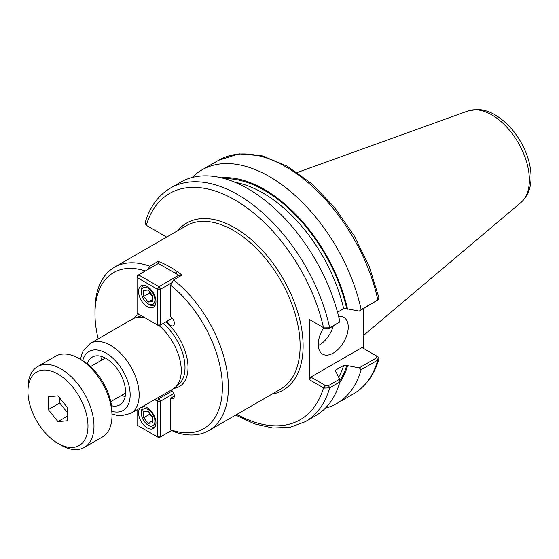 <?xml version="1.0" encoding="UTF-8"?>
<svg xmlns="http://www.w3.org/2000/svg" width="559" height="559" viewBox="0 0 559 559"><rect width="100%" height="100%" fill="white"/><g stroke="black" fill="none" stroke-linecap="round" stroke-linejoin="round"><path stroke-width="0.84" d="M171.278 390.014A5.304 3.061 60 0 1 174.17 394.668A5.304 3.061 60 0 1 173.241 398.476A5.304 3.061 60 0 1 170.586 398.211L174.338 396.045M170.586 398.211L170.586 429.752L173.59 431.541A94.338 54.468 -120 0 0 208.842 430.577A94.338 54.468 -120 0 0 225.34 362.658A94.338 54.468 -120 0 0 173.59 279.968L170.586 285.23L170.586 316.771A5.304 3.061 60 0 1 174.052 321.446A5.304 3.061 60 0 1 173.241 325.694A5.304 3.061 60 0 1 167.225 321.069M170.586 429.752A90.09 52.015 -120 0 0 222.377 387.387A90.09 52.015 -120 0 0 170.586 285.23M145.333 270.982A90.09 52.015 -120 0 0 94.967 313.83A90.09 52.015 -120 0 0 98.202 338.838M147.876 269.508L149.756 266.21A94.338 54.468 -120 0 0 114.511 267.181A94.338 54.468 -120 0 0 94.967 310.364L94.967 313.83M158.162 263.568L158.162 261.36A94.338 54.468 60 0 1 181.996 275.119L173.59 279.968M149.756 266.21L158.162 261.36M121.806 395.248A27.587 15.931 -120 0 0 125.153 396.694M101.997 356.6A27.587 15.931 -120 0 0 101.584 360.22M87.337 363.888A27.587 15.931 60 0 1 92.277 357.089A27.587 15.931 60 0 1 106.07 358.452A27.587 15.931 60 0 1 124.098 382.768A27.587 15.931 60 0 1 119.864 404.87A27.587 15.931 60 0 1 111.507 405.75M111.989 413.939L117.173 415.449L121.017 415.84L130.785 413.394L172.885 389.092A40.43 23.345 -120 0 0 181.256 370.582A40.43 23.345 -120 0 0 159.196 325.701M145.214 317.903A40.43 23.345 -120 0 0 132.455 319.063L90.362 343.366L83.368 350.591L81.789 354.085L80.482 359.374M325.359 408.161A134.873 77.869 -120 0 0 336.832 403.486A134.873 77.869 -120 0 0 361.149 369.709L377.814 360.087L378.96 358.808L378.073 356.866L376.661 356.02M359.206 367.885L346.72 365.481L343.652 365.446L335.393 370.212L334.827 370.841L336.287 372.455L339.62 379.191L328.552 385.584L325.443 385.521L310.839 377.087L362.001 347.551L376.605 355.985L376.71 357.781L359.206 367.885L361.149 369.709M339.676 382.705A122.617 70.79 -120 0 0 347.537 365.956M363.504 308.638L363.504 348.418M337.531 312.208L343.652 308.68L346.72 308.715L359.206 311.118L377.814 299.973A134.873 77.869 -120 0 0 218.632 160.258L239.084 153.844L262.437 155.919L287.088 166.107L311.559 183.59L334.345 207.207L353.987 235.402L369.199 266.315L378.981 297.912L377.814 299.973L361.149 309.602A134.873 77.869 -120 0 0 201.967 169.88A134.873 77.869 -120 0 0 192.177 177.482M347.537 309.19A122.617 70.79 -120 0 0 221.385 177.811M361.149 309.602L359.206 311.118M323.968 327.867L325.443 328.748L328.552 328.811L339.886 321.872L329.656 327.777L323.968 327.867L309.344 319.455L309.344 379.687L323.968 388.1L329.656 387.89L339.886 381.986L339.62 379.191M235.632 415.106L254.506 423.876L272.876 428.033L290.072 427.335L305.347 421.668L315.569 415.763A134.873 77.869 -120 0 0 339.886 381.986M166.652 237.072L146.297 225.326L145.019 223.118C149.693 207.047 158.176 195.364 170.474 188.062A134.873 77.869 -120 0 1 329.656 327.777L328.552 328.811M339.886 321.872A134.873 77.869 -120 0 0 180.704 182.157L170.474 188.062M376.71 301.008L378.338 299.603M310.839 320.321L309.344 319.455M146.297 225.326L147.779 226.178L146.297 225.326A130.624 75.416 -120 0 1 234.906 199.94A130.624 75.416 -120 0 1 323.514 327.637L325.443 328.748M325.443 385.521L323.968 388.1M309.344 379.687L310.839 377.087M378.073 356.866L376.724 356.055M318.26 345.595A21.221 12.256 120 0 0 333.206 326.128M338.642 316.492A21.221 12.256 -60 0 1 343.841 317.4A21.221 12.256 -60 0 1 348.236 327.113A21.221 12.256 -60 0 1 338.978 348.474A21.221 12.256 -60 0 1 322.62 354.154A21.221 12.256 -60 0 1 318.225 344.442A21.221 12.256 -60 0 1 323.773 327.784M143.649 296.438L143.649 290.435L148.156 290.03L152.656 295.634L152.656 301.636L148.156 302.035L143.649 296.438L149.651 292.972L149.651 291.896M148.156 302.035L152.656 299.435M152.656 296.703L149.651 292.972M149.651 304.697L148.156 303.83A9.552 5.513 60 0 1 141.399 292.133A9.552 5.513 60 0 1 148.156 288.234A9.552 5.513 60 0 1 154.906 299.931A9.552 5.513 60 0 1 148.156 303.83L149.651 304.697A11.669 6.736 -120 0 0 155.074 305.487M143.425 285.321A11.669 6.736 -120 0 0 141.399 290.401L141.399 292.133M158.959 325.841L157.456 324.975L160.461 324.975L158.959 325.841M172.242 318.169L160.461 324.975L160.461 289.276L157.456 289.276L158.959 286.676L160.461 289.276L172.123 282.547M179.523 276.544L178.768 275.238L180.271 276.118M138.548 274.895L137.046 277.495L137.046 275.762L158.358 263.457L178.768 275.238L158.959 286.676L138.548 274.895M137.046 313.187L137.046 277.495L157.456 289.276L157.456 324.975L137.046 313.187M147.255 306.605A12.312 7.106 60 0 1 139.212 295.76A12.312 7.106 60 0 1 141.099 285.894A12.312 7.106 60 0 1 147.255 286.501A12.312 7.106 60 0 1 155.297 297.353A12.312 7.106 60 0 1 153.411 307.212A12.312 7.106 60 0 1 147.255 306.605M148.156 411.333L152.656 416.93L152.656 422.932L148.156 423.338L143.649 417.734L143.649 411.731L148.156 411.333M143.649 417.734L149.651 414.268L149.651 413.199M148.156 423.338L152.656 420.738M152.656 418.006L149.651 414.268M148.156 409.537A9.552 5.513 60 0 1 154.906 421.234A9.552 5.513 60 0 1 148.156 425.133A9.552 5.513 60 0 1 141.399 413.436A9.552 5.513 60 0 1 148.156 409.537M143.425 406.617A11.669 6.736 -120 0 0 141.399 411.704L141.399 413.436M148.156 425.133L149.651 426A11.669 6.736 -120 0 0 155.074 426.783M171.711 430.416L158.959 437.781L157.456 436.914L160.461 436.914L160.461 401.215L157.456 401.215L158.959 398.616L160.461 401.215L173.807 393.508M154.668 399.608L157.456 401.215L157.456 436.914L137.046 425.133L137.046 409.782M172.242 390.951L158.959 398.616L157.666 397.875M142.349 406.721A12.312 7.106 60 0 1 147.255 407.804A12.312 7.106 60 0 1 155.297 418.649A12.312 7.106 60 0 1 153.411 428.515A12.312 7.106 60 0 1 147.255 427.901A12.312 7.106 60 0 1 139.561 418.104A12.312 7.106 60 0 1 140.064 408.042M67.625 407.888L67.625 420.78L57.961 421.64L48.298 409.621L48.298 396.729L57.961 395.87L67.625 407.888M48.298 409.621L59.701 403.032L59.701 398.036M57.961 421.64L67.625 416.064M67.625 412.891L59.701 403.032M57.961 443.413L60.966 445.146A46.69 26.958 -120 0 0 84.311 447.459A46.69 26.958 -120 0 0 93.982 426.084A46.69 26.958 -120 0 0 73.599 379.093A46.69 26.958 -120 0 0 37.621 366.585A46.69 26.958 -120 0 0 27.95 387.96L27.95 391.426A42.442 24.505 -120 0 0 57.961 443.413A42.442 24.505 -120 0 0 87.98 426.084A42.442 24.505 -120 0 0 57.961 374.097A42.442 24.505 -120 0 0 27.95 391.426M84.311 447.459L102.318 437.061A46.69 26.958 -120 0 0 111.989 415.686A46.69 26.958 -120 0 0 78.973 358.501A46.69 26.958 -120 0 0 55.627 356.188L37.621 366.585M111.989 415.686L111.989 412.221A42.442 24.505 -120 0 0 81.977 360.234L78.973 358.501M174.045 388.337A41.492 23.953 -120 0 0 188.013 367.549A41.492 23.953 -120 0 0 165.82 321.879M138.814 314.207A41.492 23.953 -120 0 0 133.685 318.434M114.511 267.181L186.238 225.766A94.338 54.468 60 0 1 258.936 251.04A94.338 54.468 60 0 1 300.113 345.972A94.338 54.468 60 0 1 280.576 389.162L208.842 430.577M272.016 394.102A96.455 55.69 -120 0 0 283.133 278.752A96.455 55.69 -120 0 0 177.678 230.706M130.785 413.394A40.43 23.345 -120 0 0 139.163 394.885A40.43 23.345 -120 0 0 110.577 345.371A40.43 23.345 -120 0 0 90.362 343.366M111.982 411.354A34.064 19.663 -120 0 0 130.156 394.885A34.064 19.663 -120 0 0 106.07 353.169A34.064 19.663 -120 0 0 82.725 360.681M141.63 315.835A39.368 22.73 -120 0 0 137.591 317.323M176.958 385.514A39.368 22.73 -120 0 0 185.008 367.549A39.368 22.73 -120 0 0 163.067 323.465M378.96 358.808C374.285 374.879 365.796 386.562 353.498 393.864A134.873 77.869 -120 0 0 377.814 360.087L376.71 357.781M305.347 421.668A134.873 77.869 -120 0 0 329.656 387.89L328.552 385.584M236.897 414.38A130.624 75.416 -120 0 0 323.514 387.869L325.017 385.27M346.72 308.715A121.499 70.148 -120 0 0 224.669 178.677M339.767 380.707A121.499 70.148 -120 0 0 346.72 365.481M343.652 308.68A119.374 68.925 -120 0 0 235.143 182.36M338.635 377.199A119.374 68.925 -120 0 0 343.652 365.446M334.967 371.553A119.374 68.925 -120 0 0 335.393 370.212M529.373 179.984A53.147 30.682 -120 0 0 491.787 114.895A53.147 30.682 -120 0 0 468.1 110.927L477.631 109.466C483.542 109.711 489.384 111.527 495.169 114.902C509.529 123.805 520.115 137.2 526.92 155.095C529.569 162.452 530.945 169.594 531.05 176.518C531.253 187.475 527.885 196.132 520.96 202.491A53.147 30.682 -120 0 0 529.373 179.984M353.498 393.864L336.832 403.486M218.632 160.258L201.967 169.88M376.2 355.748L377.674 356.6M468.1 110.927L297.29 172.486M520.96 202.491L363.504 335.456M175.1 273.127L177.482 271.751M105.344 358.046L90.523 366.606M125.565 393.075L110.745 401.635"/></g></svg>
